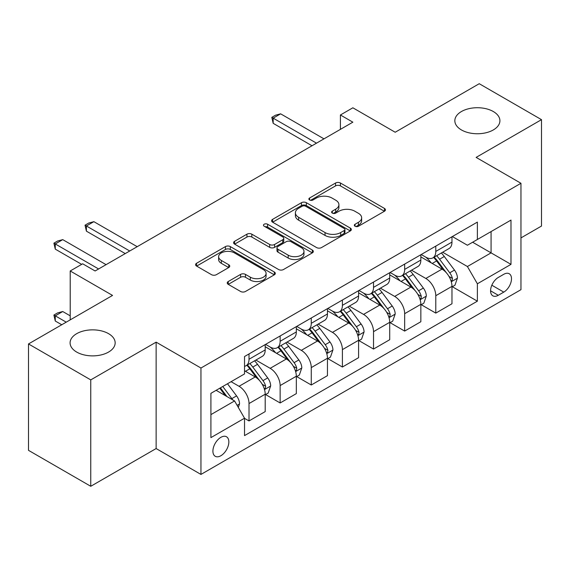 <?xml version="1.0" encoding="UTF-8"?>
<svg xmlns="http://www.w3.org/2000/svg" width="570" height="570" viewBox="0 0 570 570"><rect width="100%" height="100%" fill="white"/><g stroke="black" fill="none" stroke-linecap="round" stroke-linejoin="round"><path stroke-width="0.85" d="M355.046 226.24A2.422 1.397 0 0 0 358.466 226.24L384.444 211.242A3.456 1.995 0 0 0 385.455 209.831A3.456 1.995 0 0 0 384.444 208.421L340.44 183.02A3.456 1.995 0 0 0 335.552 183.02L309.581 198.011A2.422 1.397 0 0 0 308.876 199.001A2.422 1.397 0 0 0 309.581 199.984A2.422 1.397 0 0 0 313.001 199.984L316.364 198.046A11.065 6.384 0 0 1 332.011 198.046L335.673 200.163A11.065 6.384 0 0 1 338.915 204.68A11.065 6.384 0 0 1 335.673 209.197L332.317 211.135A2.422 1.397 0 0 0 331.605 212.126A2.422 1.397 0 0 0 332.317 213.109A2.422 1.397 0 0 0 335.737 213.109L339.1 211.171A11.065 6.384 0 0 1 354.74 211.171L358.409 213.287A11.065 6.384 0 0 1 361.651 217.804A11.065 6.384 0 0 1 358.409 222.321L355.046 224.259A2.422 1.397 0 0 0 354.341 225.25A2.422 1.397 0 0 0 355.046 226.24L355.046 224.259M108.564 333.664A22.536 13.01 0 0 0 83.997 330.849A22.536 13.01 0 0 0 70.089 342.869A22.536 13.01 0 0 0 76.686 352.068A22.536 13.01 0 0 0 101.253 354.889A22.536 13.01 0 0 0 115.161 342.869A22.536 13.01 0 0 0 108.564 333.664M493.314 111.535A22.536 13.01 0 0 0 468.747 108.713A22.536 13.01 0 0 0 454.839 120.733A22.536 13.01 0 0 0 461.436 129.939A22.536 13.01 0 0 0 486.003 132.76A22.536 13.01 0 0 0 499.911 120.733A22.536 13.01 0 0 0 493.314 111.535M220.875 455.736A11.272 6.505 120 0 0 228.235 445.804A11.272 6.505 120 0 0 226.511 436.77A11.272 6.505 120 0 0 220.875 437.332A11.272 6.505 120 0 0 213.515 447.265A11.272 6.505 120 0 0 215.239 456.292A11.272 6.505 120 0 0 220.875 455.736M228.242 281.523A3.456 1.995 0 0 0 227.231 282.934A3.456 1.995 0 0 0 228.242 284.344L240.59 291.469A3.456 1.995 0 0 0 245.478 291.469L274.32 274.818A3.456 1.995 0 0 0 275.331 273.408A3.456 1.995 0 0 0 274.32 271.997L230.323 246.596A3.456 1.995 0 0 0 225.435 246.596L196.593 263.247A3.456 1.995 0 0 0 195.574 264.658A3.456 1.995 0 0 0 196.593 266.069L211.498 274.676A3.456 1.995 0 0 0 216.386 274.676L228.734 267.551A3.456 1.995 0 0 0 229.746 266.14A3.456 1.995 0 0 0 228.734 264.729L221.338 260.462A9.248 5.337 0 0 1 218.631 256.685A9.248 5.337 0 0 1 224.338 251.755A9.248 5.337 0 0 1 234.42 252.909L263.383 269.631A9.248 5.337 0 0 1 266.09 273.408A9.248 5.337 0 0 1 260.383 278.338A9.248 5.337 0 0 1 250.308 277.184L245.478 274.398A3.456 1.995 0 0 0 240.59 274.398L228.242 281.523L228.242 284.344M520.959 237.911L541.5 226.055L541.5 119.657L479.242 83.712L395.195 132.24L352.858 107.794L340.411 114.983L352.858 122.172L95.119 270.978L82.664 263.789L70.21 270.978L70.21 319.863M90.758 379.891L90.758 486.288L156.13 448.547L156.13 342.15L90.758 379.891L28.5 343.945L112.547 295.424L70.21 270.978M156.13 342.15L200.954 368.028L520.959 183.276L520.959 289.674L200.954 474.425L200.954 368.028M541.5 119.657L476.128 157.398L520.959 183.276M316.607 247.58A3.456 1.995 0 0 0 321.501 247.58L350.343 230.928A3.456 1.995 0 0 0 351.355 229.518A3.456 1.995 0 0 0 350.343 228.107L306.339 202.706A3.456 1.995 0 0 0 301.452 202.706L272.61 219.357A3.456 1.995 0 0 0 271.598 220.768A3.456 1.995 0 0 0 272.61 222.179L316.607 247.58M265.143 226.76A2.422 1.397 0 0 1 267.601 227.102L267.601 224.224L312.332 250.052A3.456 1.995 0 0 1 313.343 251.463A3.456 1.995 0 0 1 312.332 252.873L283.49 269.524A3.456 1.995 0 0 1 278.602 269.524L234.598 244.124L234.598 241.302A3.456 1.995 0 0 0 233.586 242.713A3.456 1.995 0 0 0 234.598 244.124M234.598 241.302L246.945 234.177A3.456 1.995 0 0 1 251.833 234.177L269.674 244.48A3.456 1.995 0 0 0 274.569 244.48L282.756 239.749A3.456 1.995 0 0 0 283.767 238.338A3.456 1.995 0 0 0 282.756 236.928L264.174 226.205A2.422 1.397 0 0 1 263.468 225.214A2.422 1.397 0 0 1 264.964 223.924A2.422 1.397 0 0 1 267.601 224.224M90.758 486.288L28.5 450.343L28.5 343.945M503.773 274.291L498.294 277.455A10.915 6.306 120 0 0 491.162 287.073A10.915 6.306 120 0 0 492.836 295.823A10.915 6.306 120 0 0 498.294 295.281L503.773 292.118A10.915 6.306 120 0 0 510.905 282.499A10.915 6.306 120 0 0 509.231 273.75A10.915 6.306 120 0 0 503.773 274.291M452.345 236.55L467.414 245.243L477.375 239.493L477.375 222.101L244.53 356.528L244.53 373.927L210.914 393.336L210.914 437.618L244.53 418.209L244.53 435.608L477.375 301.174L477.375 283.782L467.414 266.525L442.655 252.232M477.375 239.493L510.991 220.084L510.991 264.366L477.375 283.782M156.13 448.547L200.954 474.425M340.411 114.983L340.411 129.362M472.644 242.229L491.069 252.866L491.069 231.584L510.991 220.084M467.414 266.525L491.069 252.866L510.991 264.366M210.914 414.611L234.569 400.952L216.144 390.315M244.53 418.351L249.019 420.938L249.019 403.546A14.086 8.137 -120 0 0 239.051 386.289L231.085 381.686M249.019 420.938L265.2 411.597L265.2 394.198A14.086 8.137 -120 0 0 255.239 376.948L244.53 370.764M265.577 394.561L280.141 402.969L280.141 385.569A14.086 8.137 -120 0 0 270.18 368.32L255.88 360.062M280.141 402.969L296.329 393.621L296.329 376.228A14.086 8.137 -120 0 0 286.368 358.972L265.2 346.752M296.706 376.585L311.27 384.999L311.27 367.6A14.086 8.137 -120 0 0 301.309 350.343L287.009 342.086M311.27 384.999L327.458 375.651L327.458 358.252A14.086 8.137 -120 0 0 317.497 341.003L296.329 328.783M327.836 358.615L342.399 367.023L342.399 349.631A14.086 8.137 -120 0 0 332.438 332.374L318.138 324.116M342.399 367.023L358.587 357.682L358.587 340.283A14.086 8.137 -120 0 0 348.626 323.026L327.458 310.807M358.965 340.639L373.528 349.054L373.528 331.655A14.086 8.137 -120 0 0 363.567 314.405L349.267 306.147M373.528 349.054L389.716 339.706L389.716 322.314A14.086 8.137 -120 0 0 379.755 305.057L358.587 292.838M390.094 322.67L404.657 331.077L404.657 313.685A14.086 8.137 -120 0 0 394.697 296.429L380.397 288.171M404.657 331.077L420.845 321.737L420.845 304.337A14.086 8.137 -120 0 0 410.885 287.088L389.716 274.861M421.216 304.701L435.786 313.108L435.786 295.709A14.086 8.137 -120 0 0 425.826 278.459L411.526 270.201M435.786 313.108L451.974 303.76L451.974 286.368A14.086 8.137 -120 0 0 442.014 269.111L420.845 256.892M421.216 254.519L425.826 257.177A14.086 8.137 -120 0 0 432.872 257.875A14.086 8.137 -120 0 0 435.786 251.427L435.786 246.105M390.087 272.488L394.697 275.153A14.086 8.137 -120 0 0 401.743 275.852A14.086 8.137 -120 0 0 404.657 269.403L404.657 264.081M358.965 290.465L363.567 293.123A14.086 8.137 -120 0 0 370.614 293.821A14.086 8.137 -120 0 0 373.528 287.373L373.528 282.05M327.836 308.434L332.438 311.092A14.086 8.137 -120 0 0 339.485 311.79A14.086 8.137 -120 0 0 342.399 305.342L342.399 300.027M296.706 326.411L301.309 329.068A14.086 8.137 -120 0 0 308.356 329.766A14.086 8.137 -120 0 0 311.27 323.318L311.27 317.996M265.577 344.38L270.18 347.037A14.086 8.137 -120 0 0 277.227 347.736A14.086 8.137 -120 0 0 280.141 341.288L280.141 335.965M452.345 286.724L477.375 301.174M432.872 257.875L449.053 248.534A14.086 8.137 -120 0 0 451.974 242.086L451.974 236.764M401.743 275.852L417.931 266.504A14.086 8.137 -120 0 0 420.845 260.055L420.845 254.733M370.614 293.821L386.802 284.473A14.086 8.137 -120 0 0 389.716 278.025L389.716 272.709M339.485 311.79L355.673 302.449A14.086 8.137 -120 0 0 358.587 296.001L358.587 290.679M308.356 329.766L324.544 320.418A14.086 8.137 -120 0 0 327.458 313.97L327.458 308.648M277.227 347.736L293.415 338.395A14.086 8.137 -120 0 0 296.329 331.94L296.329 326.624M244.53 366.275A14.086 8.137 -120 0 0 246.097 365.712L262.286 356.364A14.086 8.137 -120 0 0 265.2 349.916L265.2 344.594M246.097 365.712A14.086 8.137 -120 0 0 249.019 359.257L249.019 353.942M234.569 400.952L244.53 418.209M356.015 226.575L358.409 225.193A11.065 6.384 0 0 0 361.651 220.683L361.651 217.804M338.915 204.68L338.915 207.558A11.065 6.384 0 0 1 335.673 212.069L333.279 213.451M384.394 211.27L340.44 185.891A3.456 1.995 0 0 0 335.552 185.891L310.55 200.327M350.293 230.957L306.339 205.578A3.456 1.995 0 0 0 301.452 205.578L272.66 222.207M344.23 230.508A2.422 1.397 0 0 0 344.943 229.518A2.422 1.397 0 0 0 344.23 228.527L305.613 206.233A2.422 1.397 0 0 0 302.185 206.233L298.644 208.278A11.065 6.384 0 0 0 295.403 212.795A11.065 6.384 0 0 0 298.644 217.312L325.043 232.553A11.065 6.384 0 0 0 340.689 232.553L344.23 230.508L344.23 233.379A2.422 1.397 0 0 0 344.943 232.396L344.943 229.518M295.403 212.795L295.403 215.667A11.065 6.384 0 0 0 298.644 220.184L298.644 217.312M344.23 233.379L340.689 235.424A11.065 6.384 0 0 1 325.043 235.424L298.644 220.184M234.648 244.152L246.945 237.049L246.945 234.177M283.767 238.338L283.767 241.217A3.456 1.995 0 0 1 282.756 242.628L274.569 247.352A3.456 1.995 0 0 1 269.674 247.352L251.833 237.049A3.456 1.995 0 0 0 246.945 237.049M267.601 227.102L312.289 252.902M288.192 255.168A9.248 5.337 0 0 0 298.274 256.322A9.248 5.337 0 0 0 303.981 251.391A9.248 5.337 0 0 0 301.274 247.615L291.063 241.723A3.456 1.995 0 0 0 286.176 241.723L277.989 246.454A3.456 1.995 0 0 0 276.977 247.864A3.456 1.995 0 0 0 277.989 249.275L288.192 255.168L288.192 258.046A9.248 5.337 0 0 0 298.274 259.2A9.248 5.337 0 0 0 303.981 254.27L303.981 251.391M276.977 247.864L276.977 250.743A3.456 1.995 0 0 0 277.989 252.154L277.989 249.275M288.192 258.046L277.989 252.154M266.09 273.408L266.09 276.286A9.248 5.337 0 0 1 260.383 281.217A9.248 5.337 0 0 1 250.308 280.055L245.478 277.269A3.456 1.995 0 0 0 240.59 277.269L228.292 284.373M218.631 256.685L218.631 259.557A9.248 5.337 0 0 0 221.338 263.333L221.338 260.462M228.684 267.579L221.338 263.333M274.277 274.847L230.323 249.468A3.456 1.995 0 0 0 225.435 249.468L196.636 266.097M451.974 286.938L454.96 285.214L457.453 278.025A9.334 5.386 -120 0 0 454.475 270.08L444.301 256.5A26.94 15.554 -120 0 0 441.358 252.973M431.241 262.891A26.94 15.554 -120 0 0 425.726 257.12M451.126 281.224L452.209 280.055L452.416 278.424A9.334 5.386 -120 0 0 449.744 272.809L439.57 259.229A26.94 15.554 -120 0 0 436.627 255.709M434.119 257.156A22.365 12.911 60 0 1 437.789 261.331L446.403 272.823M433.642 257.433A26.94 15.554 60 0 1 436.577 260.953L443.346 269.981M316.5 143.163L273.173 118.147L273.173 123.327L271.805 117.356L275.538 115.197L280.639 113.836L323.974 138.852M312.018 145.756L273.173 123.327M280.639 113.836L273.173 118.147L271.805 117.356M420.845 304.914L423.831 303.19L426.324 296.001A9.334 5.386 -120 0 0 423.346 288.049L413.172 274.469A26.94 15.554 -120 0 0 410.229 270.95M400.111 280.868A26.94 15.554 -120 0 0 394.597 275.089M419.997 299.2L421.08 298.024L421.287 296.4A9.334 5.386 -120 0 0 418.615 290.786L408.441 277.198A26.94 15.554 -120 0 0 405.498 273.678M402.99 275.125A22.365 12.911 60 0 1 406.659 279.3L415.274 290.793M402.513 275.403A26.94 15.554 60 0 1 405.448 278.922L412.217 287.957M389.716 322.884L392.709 321.159L395.195 313.97A9.334 5.386 -120 0 0 392.217 306.026L382.043 292.439A26.94 15.554 -120 0 0 379.1 288.919M368.982 298.837A26.94 15.554 -120 0 0 363.468 293.065M388.868 317.169L389.951 315.994L390.158 314.369A9.334 5.386 -120 0 0 387.486 308.755L377.311 295.174A26.94 15.554 -120 0 0 374.369 291.655M371.861 293.101A22.365 12.911 60 0 1 375.53 297.269L384.144 308.769M371.384 293.379A26.94 15.554 60 0 1 374.319 296.899L381.088 305.926M358.587 340.86L361.579 339.129L364.066 331.94A9.334 5.386 -120 0 0 361.088 323.995L350.913 310.415A26.94 15.554 -120 0 0 347.971 306.895M337.853 316.806A26.94 15.554 -120 0 0 332.339 311.035M357.739 335.139L358.822 333.97L359.029 332.339A9.334 5.386 -120 0 0 356.357 326.724L346.182 313.144A26.94 15.554 -120 0 0 343.24 309.624M340.732 311.07A22.365 12.911 60 0 1 344.408 315.246L353.015 326.738M340.254 311.348A26.94 15.554 60 0 1 343.19 314.868L349.959 323.903M327.458 358.829L330.45 357.105L332.937 349.916A9.334 5.386 -120 0 0 329.959 341.964L319.784 328.384A26.94 15.554 -120 0 0 316.842 324.864M306.724 334.782A26.94 15.554 -120 0 0 301.209 329.011M326.61 353.115L327.693 351.939L327.9 350.315A9.334 5.386 -120 0 0 325.228 344.7L315.053 331.113A26.94 15.554 -120 0 0 312.111 327.593M309.603 329.04A22.365 12.911 60 0 1 313.279 333.215L321.886 344.715M309.125 329.317A26.94 15.554 60 0 1 312.061 332.844L318.829 341.872M296.329 376.799L299.321 375.074L301.808 367.885A9.334 5.386 -120 0 0 298.83 359.941L288.655 346.353A26.94 15.554 -120 0 0 285.713 342.834M275.595 352.752A26.94 15.554 -120 0 0 270.08 346.98M295.481 371.084L296.564 369.916L296.77 368.284A9.334 5.386 -120 0 0 294.099 362.67L283.924 349.089A26.94 15.554 -120 0 0 280.982 345.57M278.474 347.016A22.365 12.911 60 0 1 282.15 351.191L290.757 362.684M277.996 347.294A26.94 15.554 60 0 1 280.932 350.814L287.7 359.841M265.2 394.775L268.192 393.051L270.679 385.861A9.334 5.386 -120 0 0 267.701 377.91L257.526 364.33A26.94 15.554 -120 0 0 254.583 360.81M264.352 389.053L265.435 387.885L265.641 386.253A9.334 5.386 -120 0 0 262.969 380.646L252.795 367.059A26.94 15.554 -120 0 0 249.852 363.539M247.352 364.985A22.365 12.911 60 0 1 251.021 369.161L259.628 380.653M246.867 365.263A26.94 15.554 60 0 1 249.81 368.783L256.571 377.817M129.732 250.999L86.398 225.977L86.398 231.156L85.03 225.186L88.763 223.034L93.872 221.666L137.199 246.682M125.25 253.586L86.398 231.156M93.872 221.666L86.398 225.977L85.03 225.186M238.31 407.422L239.55 403.831A9.334 5.386 -120 0 0 236.571 395.886L227.494 383.76M232.688 399.869A9.334 5.386 -120 0 0 231.84 398.615L222.763 386.496M220.426 387.842L226.945 396.556M219.771 388.22L225.307 395.608M70.21 315.837L62.743 311.526L55.269 315.837L66.227 322.164M55.269 321.017L53.901 315.046L55.269 315.837L55.269 321.017L61.745 324.75M53.901 315.046L57.634 312.894L62.743 311.526M98.603 268.969L55.269 243.953L55.269 249.126L53.901 243.162L57.634 241.003L62.743 239.635L106.07 264.658M81.667 264.366L55.269 249.126M62.743 239.635L55.269 243.953L53.901 243.162M239.051 386.289L255.239 376.948M270.18 368.32L286.368 358.972M301.309 350.343L317.497 341.003M332.438 332.374L348.626 323.026M363.567 314.405L379.755 305.057M394.697 296.429L410.885 287.088M425.826 278.459L442.014 269.111M435.786 251.427L451.974 242.086M435.786 295.709L451.974 286.368M404.657 313.685L420.845 304.337M404.657 269.403L420.845 260.055M373.528 331.655L389.716 322.314M373.528 287.373L389.716 278.025M342.399 349.631L358.587 340.283M342.399 305.342L358.587 296.001M311.27 367.6L327.458 358.252M311.27 323.318L327.458 313.97M280.141 385.569L296.329 376.228M280.141 341.288L296.329 331.94M249.019 403.546L265.2 394.198M249.019 359.257L265.2 349.916M491.832 285.221L503.773 292.118M490.57 290.821L498.294 295.281M358.409 225.193L358.409 222.321M332.317 213.109L332.317 211.135M335.673 212.069L335.673 209.197M309.581 199.984L309.581 198.011M335.552 185.891L335.552 183.02M340.44 185.891L340.44 183.02M384.444 211.242L384.444 208.421M272.61 222.179L272.61 219.357M301.452 205.578L301.452 202.706M306.339 205.578L306.339 202.706M350.343 230.928L350.343 228.107M325.043 235.424L325.043 232.553M340.689 235.424L340.689 232.553M251.833 237.049L251.833 234.177M269.674 247.352L269.674 244.48M274.569 247.352L274.569 244.48M282.756 242.628L282.756 239.749M312.332 252.873L312.332 250.052M240.59 277.269L240.59 274.398M245.478 277.269L245.478 274.398M250.308 280.055L250.308 277.184M228.734 267.551L228.734 264.729M196.593 266.069L196.593 263.247M225.435 249.468L225.435 246.596M230.323 249.468L230.323 246.596M274.32 274.818L274.32 271.997M451.276 281.737L457.389 278.21M439.57 259.229L444.301 256.5M432.231 263.461L436.577 260.953M449.744 272.809L454.475 270.08M449.003 276.457L452.416 278.424M420.147 299.706L426.26 296.179M408.441 277.198L413.172 274.469M401.102 281.438L405.448 278.922M418.615 290.786L423.346 288.049M417.874 294.426L421.287 296.4M389.018 317.682L395.131 314.148M377.311 295.174L382.043 292.439M369.973 299.407L374.319 296.899M387.486 308.755L392.217 306.026M386.745 312.403L390.158 314.369M357.889 335.652L364.002 332.125M346.182 313.144L350.913 310.415M338.844 317.383L343.19 314.868M356.357 326.724L361.088 323.995M355.616 330.372L359.029 332.339M326.76 353.621L332.873 350.094M315.053 331.113L319.784 328.384M307.714 335.352L312.061 332.844M325.228 344.7L329.959 341.964M324.487 348.341L327.9 350.315M295.631 371.597L301.744 368.063M283.924 349.089L288.655 346.353M276.585 353.322L280.932 350.814M294.099 362.67L298.83 359.941M293.358 366.318L296.77 368.284M264.509 389.567L270.622 386.04M252.795 367.059L257.526 364.33M245.456 371.298L249.81 368.783M262.969 380.646L267.701 377.91M262.228 384.287L265.641 386.253M237.127 405.377L239.493 404.009M231.84 398.615L236.571 395.886"/></g></svg>
